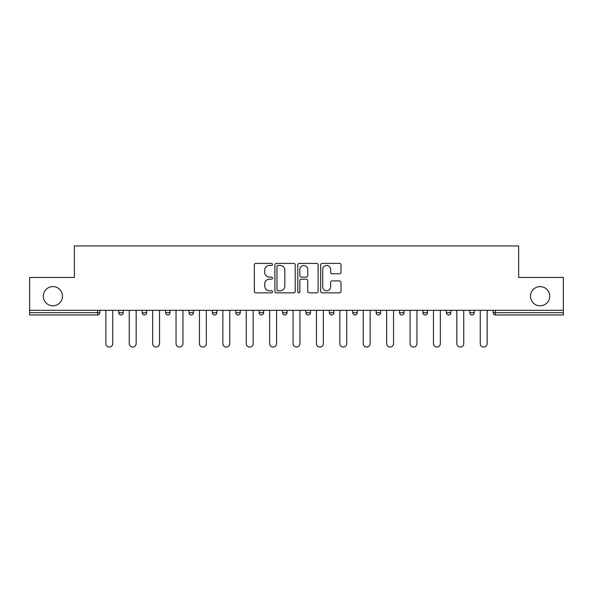 <?xml version="1.0" encoding="UTF-8"?>
<svg xmlns="http://www.w3.org/2000/svg" width="593" height="593" viewBox="0 0 593 593"><rect width="100%" height="100%" fill="white"/><g stroke="black" fill="none" stroke-linecap="round" stroke-linejoin="round"><path stroke-width="0.89" d="M530.498 296.204A9.599 9.599 0 0 0 540.097 305.803A9.599 9.599 0 0 0 549.704 296.204A9.599 9.599 0 0 0 540.097 286.597A9.599 9.599 0 0 0 530.498 296.204M43.296 296.204A9.599 9.599 0 0 0 52.903 305.803A9.599 9.599 0 0 0 62.502 296.204A9.599 9.599 0 0 0 52.903 286.597A9.599 9.599 0 0 0 43.296 296.204M272.498 264.434A1.03 1.03 0 0 0 271.468 263.403L255.828 263.403A1.475 1.475 0 0 0 254.353 264.871L254.353 291.378A1.475 1.475 0 0 0 255.828 292.846L271.468 292.846A1.03 1.03 0 0 0 272.498 291.815A1.03 1.03 0 0 0 271.468 290.785L269.444 290.785A4.714 4.714 0 0 1 264.737 286.078L264.737 283.869A4.714 4.714 0 0 1 269.444 279.155L271.468 279.155A1.03 1.03 0 0 0 272.498 278.124A1.03 1.03 0 0 0 271.468 277.094L269.444 277.094A4.714 4.714 0 0 1 264.737 272.38L264.737 270.171A4.714 4.714 0 0 1 269.444 265.464L271.468 265.464A1.03 1.03 0 0 0 272.498 264.434M339.53 273.781A1.475 1.475 0 0 0 341.005 272.306L341.005 264.871A1.475 1.475 0 0 0 339.53 263.403L322.155 263.403A1.475 1.475 0 0 0 320.687 264.871L320.687 291.378A1.475 1.475 0 0 0 322.155 292.846L339.53 292.846A1.475 1.475 0 0 0 341.005 291.378L341.005 282.394A1.475 1.475 0 0 0 339.53 280.919L332.095 280.919A1.475 1.475 0 0 0 330.62 282.394L330.62 286.849A3.936 3.936 0 0 1 326.684 290.785A3.936 3.936 0 0 1 322.748 286.849L322.748 269.4A3.936 3.936 0 0 1 326.684 265.464A3.936 3.936 0 0 1 330.62 269.4L330.62 272.306A1.475 1.475 0 0 0 332.095 273.781L339.53 273.781M29.65 310.302L29.65 277.45L74.347 277.45L74.347 245.947L518.653 245.947L518.653 277.45L563.35 277.45L563.35 310.302L29.65 310.302L29.65 312.696L97.6 312.696L97.6 310.302M295.21 264.871A1.475 1.475 0 0 0 293.743 263.403L276.368 263.403A1.475 1.475 0 0 0 274.893 264.871L274.893 291.378A1.475 1.475 0 0 0 276.368 292.846L293.743 292.846A1.475 1.475 0 0 0 295.21 291.378L295.21 264.871M299.257 263.403L316.632 263.403A1.475 1.475 0 0 1 318.107 264.871L318.107 291.378A1.475 1.475 0 0 1 316.632 292.846L309.198 292.846A1.475 1.475 0 0 1 307.73 291.378L307.73 280.63A1.475 1.475 0 0 0 306.255 279.155L301.326 279.155A1.475 1.475 0 0 0 299.85 280.63L299.85 291.815A1.03 1.03 0 0 1 298.82 292.846A1.03 1.03 0 0 1 297.79 291.815L297.79 264.871A1.475 1.475 0 0 1 299.257 263.403M97.6 314.95A2.253 2.253 0 0 0 99.846 312.696L97.6 312.696L97.6 314.95A2.253 2.253 0 0 0 99.846 312.696L99.846 310.302L99.846 312.696A2.253 2.253 0 0 1 97.6 314.95L29.65 314.95L29.65 312.696M563.35 310.302L563.35 314.95L495.4 314.95A2.253 2.253 0 0 1 493.154 312.696L493.154 310.302M118.748 310.302L118.748 312.696L118.748 310.302M121.002 314.95A2.253 2.253 0 0 1 118.748 312.696A2.253 2.253 0 0 0 121.002 314.95A2.253 2.253 0 0 0 123.248 312.696L123.248 310.302L123.248 312.696A2.253 2.253 0 0 1 121.002 314.95A2.253 2.253 0 0 1 118.748 312.696L123.248 312.696A2.253 2.253 0 0 1 121.002 314.95M142.15 310.302L142.15 312.696L142.15 310.302M146.649 310.302L146.649 312.696A2.253 2.253 0 0 1 144.403 314.95A2.253 2.253 0 0 1 142.15 312.696A2.253 2.253 0 0 0 144.403 314.95A2.253 2.253 0 0 0 146.649 312.696A2.253 2.253 0 0 1 144.403 314.95A2.253 2.253 0 0 1 142.15 312.696L146.649 312.696M165.551 310.302L165.551 312.696L165.551 310.302M170.05 310.302L170.05 312.696L170.05 310.302M193.451 310.302L193.451 312.696L188.952 312.696A2.253 2.253 0 0 0 191.198 314.95A2.253 2.253 0 0 1 188.952 312.696L188.952 310.302M212.353 310.302L212.353 312.696L212.353 310.302M216.853 310.302L216.853 312.696L216.853 310.302M235.747 310.302L235.747 312.696L235.747 310.302M240.247 310.302L240.247 312.696L240.247 310.302M259.148 310.302L259.148 312.696L259.148 310.302M263.648 310.302L263.648 312.696A2.253 2.253 0 0 1 261.402 314.95A2.253 2.253 0 0 1 259.148 312.696L263.648 312.696A2.253 2.253 0 0 1 261.402 314.95A2.253 2.253 0 0 0 263.648 312.696M282.55 310.302L282.55 312.696L282.55 310.302M287.049 310.302L287.049 312.696A2.253 2.253 0 0 1 284.803 314.95A2.253 2.253 0 0 1 282.55 312.696L287.049 312.696A2.253 2.253 0 0 1 284.803 314.95M305.951 310.302L305.951 312.696L305.951 310.302M310.45 310.302L310.45 312.696A2.253 2.253 0 0 1 308.197 314.95A2.253 2.253 0 0 1 305.951 312.696L310.45 312.696A2.253 2.253 0 0 1 308.197 314.95A2.253 2.253 0 0 0 310.45 312.696M329.352 310.302L329.352 312.696L329.352 310.302M333.852 310.302L333.852 312.696L333.852 310.302M352.753 310.302L352.753 312.696L352.753 310.302M357.253 310.302L357.253 312.696A2.253 2.253 0 0 1 354.999 314.95A2.253 2.253 0 0 1 352.753 312.696A2.253 2.253 0 0 0 354.999 314.95A2.253 2.253 0 0 0 357.253 312.696A2.253 2.253 0 0 1 354.999 314.95A2.253 2.253 0 0 1 352.753 312.696L357.253 312.696M378.401 314.95A2.253 2.253 0 0 0 380.647 312.696L380.647 310.302L380.647 312.696A2.253 2.253 0 0 1 378.401 314.95A2.253 2.253 0 0 1 376.147 312.696L376.147 310.302M399.549 310.302L399.549 312.696L399.549 310.302M404.048 310.302L404.048 312.696A2.253 2.253 0 0 1 401.802 314.95A2.253 2.253 0 0 1 399.549 312.696A2.253 2.253 0 0 0 401.802 314.95A2.253 2.253 0 0 1 399.549 312.696L404.048 312.696A2.253 2.253 0 0 1 401.802 314.95M427.449 310.302L427.449 312.696A2.253 2.253 0 0 1 425.203 314.95A2.253 2.253 0 0 1 422.95 312.696L422.95 310.302M450.85 310.302L450.85 312.696A2.253 2.253 0 0 1 448.597 314.95A2.253 2.253 0 0 1 446.351 312.696L446.351 310.302M474.252 310.302L474.252 312.696A2.253 2.253 0 0 1 471.998 314.95A2.253 2.253 0 0 1 469.752 312.696L469.752 310.302M167.797 314.95A2.253 2.253 0 0 1 165.551 312.696A2.253 2.253 0 0 0 167.797 314.95A2.253 2.253 0 0 0 170.05 312.696A2.253 2.253 0 0 1 167.797 314.95A2.253 2.253 0 0 1 165.551 312.696L170.05 312.696A2.253 2.253 0 0 1 167.797 314.95M193.451 312.696A2.253 2.253 0 0 1 191.198 314.95A2.253 2.253 0 0 0 193.451 312.696A2.253 2.253 0 0 1 191.198 314.95A2.253 2.253 0 0 1 188.952 312.696M214.599 314.95A2.253 2.253 0 0 1 212.353 312.696A2.253 2.253 0 0 0 214.599 314.95A2.253 2.253 0 0 0 216.853 312.696A2.253 2.253 0 0 1 214.599 314.95A2.253 2.253 0 0 1 212.353 312.696L216.853 312.696A2.253 2.253 0 0 1 214.599 314.95M238.001 314.95A2.253 2.253 0 0 1 235.747 312.696A2.253 2.253 0 0 0 238.001 314.95A2.253 2.253 0 0 0 240.247 312.696A2.253 2.253 0 0 1 238.001 314.95A2.253 2.253 0 0 1 235.747 312.696L240.247 312.696M331.598 314.95A2.253 2.253 0 0 1 329.352 312.696A2.253 2.253 0 0 0 331.598 314.95A2.253 2.253 0 0 0 333.852 312.696A2.253 2.253 0 0 1 331.598 314.95A2.253 2.253 0 0 1 329.352 312.696L333.852 312.696A2.253 2.253 0 0 1 331.598 314.95M277.984 265.464A1.03 1.03 0 0 0 276.953 266.494L276.953 289.755A1.03 1.03 0 0 0 277.984 290.785L280.118 290.785A4.714 4.714 0 0 0 284.833 286.078L284.833 270.171A4.714 4.714 0 0 0 280.118 265.464L277.984 265.464M307.73 269.474A3.936 3.936 0 0 0 303.786 265.538A3.936 3.936 0 0 0 299.85 269.474L299.85 275.619A1.475 1.475 0 0 0 301.326 277.094L306.255 277.094A1.475 1.475 0 0 0 307.73 275.619L307.73 269.474M105.85 310.302L105.85 343.599A3.447 3.447 0 0 0 109.297 347.053A3.447 3.447 0 0 0 112.752 343.599L112.752 310.302M129.252 310.302L129.252 343.599A3.447 3.447 0 0 0 132.699 347.053A3.447 3.447 0 0 0 136.153 343.599L136.153 310.302M152.653 310.302L152.653 343.599A3.447 3.447 0 0 0 156.1 347.053A3.447 3.447 0 0 0 159.547 343.599L159.547 310.302M176.047 310.302L176.047 343.599A3.447 3.447 0 0 0 179.501 347.053A3.447 3.447 0 0 0 182.948 343.599L182.948 310.302M199.448 310.302L199.448 343.599A3.447 3.447 0 0 0 202.902 347.053A3.447 3.447 0 0 0 206.349 343.599L206.349 310.302M222.849 310.302L222.849 343.599A3.447 3.447 0 0 0 226.304 347.053A3.447 3.447 0 0 0 229.75 343.599L229.75 310.302M246.251 310.302L246.251 343.599A3.447 3.447 0 0 0 249.697 347.053A3.447 3.447 0 0 0 253.152 343.599L253.152 310.302M269.652 310.302L269.652 343.599A3.447 3.447 0 0 0 273.099 347.053A3.447 3.447 0 0 0 276.553 343.599L276.553 310.302M293.053 310.302L293.053 343.599A3.447 3.447 0 0 0 296.5 347.053A3.447 3.447 0 0 0 299.947 343.599L299.947 310.302M316.447 310.302L316.447 343.599A3.447 3.447 0 0 0 319.901 347.053A3.447 3.447 0 0 0 323.348 343.599L323.348 310.302M339.848 310.302L339.848 343.599A3.447 3.447 0 0 0 343.303 347.053A3.447 3.447 0 0 0 346.749 343.599L346.749 310.302M363.25 310.302L363.25 343.599A3.447 3.447 0 0 0 366.696 347.053A3.447 3.447 0 0 0 370.151 343.599L370.151 310.302M386.651 310.302L386.651 343.599A3.447 3.447 0 0 0 390.098 347.053A3.447 3.447 0 0 0 393.552 343.599L393.552 310.302M410.052 310.302L410.052 343.599A3.447 3.447 0 0 0 413.499 347.053A3.447 3.447 0 0 0 416.953 343.599L416.953 310.302M433.453 310.302L433.453 343.599A3.447 3.447 0 0 0 436.9 347.053A3.447 3.447 0 0 0 440.347 343.599L440.347 310.302M456.847 310.302L456.847 343.599A3.447 3.447 0 0 0 460.301 347.053A3.447 3.447 0 0 0 463.748 343.599L463.748 310.302M480.248 310.302L480.248 343.599A3.447 3.447 0 0 0 483.703 347.053A3.447 3.447 0 0 0 487.149 343.599L487.149 310.302M495.4 310.302L495.4 312.696L563.35 312.696M493.154 312.696L495.4 312.696L495.4 314.95M380.647 312.696L376.147 312.696M425.203 314.95A2.253 2.253 0 0 0 427.449 312.696L422.95 312.696M448.597 314.95A2.253 2.253 0 0 0 450.85 312.696L446.351 312.696M471.998 314.95A2.253 2.253 0 0 0 474.252 312.696L469.752 312.696"/></g></svg>
